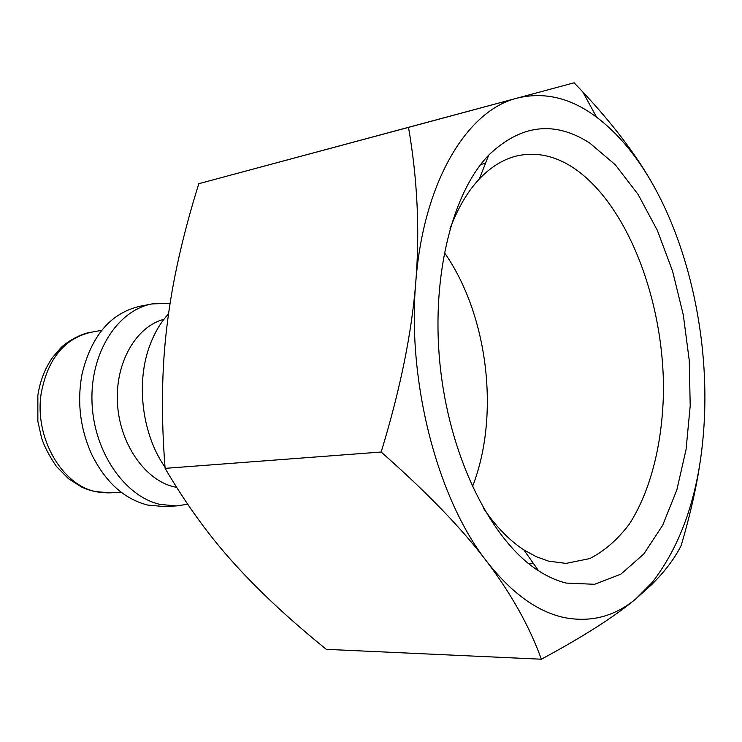 <?xml version="1.0" encoding="UTF-8"?>
<svg xmlns="http://www.w3.org/2000/svg" width="742" height="742" viewBox="0 0 742 742"><rect width="100%" height="100%" fill="white"/><g stroke="black" fill="none" stroke-linecap="round" stroke-linejoin="round"><path stroke-width="1.11" d="M163.926 319.31C136.036 326.573 115.075 362.782 117.449 403.203C119.61 443.623 144.801 479.898 173.739 486.752L176.67 487.383M170.103 303.339L152.156 303.905C117.644 310.073 90.07 352.756 92.008 402.247C93.65 451.73 124.712 496.593 160.216 504.439L176.41 505.933L187.698 504.235M152.156 303.905L139.886 306.27C110.641 313.133 91.359 335.736 82.047 374.07C76.918 401.83 80.127 428.598 91.683 454.364C105.466 482.17 124.155 499.069 147.741 505.07L163.926 506.545L176.41 505.933M653.711 185.954C637.35 156.581 618.29 133.634 596.54 117.115L591.291 113.396C567.213 97.072 542.532 91.98 517.257 98.12C467.618 110.039 423.552 180.927 415.808 281.793C406.876 381.787 437.585 498.865 486.557 561.202C511.414 592.979 537.31 611.77 564.226 617.567C590.91 622.723 614.868 616.417 636.117 598.636L652.376 582.257C684.708 540.241 702.136 483.589 704.659 412.311C707.293 333.483 688.687 248.57 653.711 185.954C637.341 156.358 613.68 124.999 582.748 91.869L574.132 82.789L408.508 127.392C417.468 179.212 419.898 230.679 415.808 281.793C411.829 332.731 400.281 389.476 381.156 452.026C427.049 492.465 462.173 528.861 486.557 561.202C511.238 593.776 529.5 626.443 541.363 659.211C583.639 636.432 615.229 616.24 636.117 598.636L651.764 584.529C664.647 571.748 674.422 558.809 681.091 545.722C690.487 514.123 697.035 484.841 700.717 457.888M450.023 228.684C457.842 208.057 467.599 191.519 479.276 179.054C490.972 166.764 503.595 159.029 517.165 155.848C535.362 151.887 553.3 155.356 570.969 166.245C625.821 200.739 663.561 297.774 663.487 389.429C662.884 441.573 651.133 490.091 629.476 523.889C617.845 539.406 604.619 550.963 589.788 558.568L566.081 563.401L548.626 561.147L536.197 556.686L523.787 549.822C509.485 540.482 496.092 526.718 483.617 508.53M566.081 583.054C556.945 580.791 547.8 576.729 538.636 570.858C492.818 541.883 451.637 462.108 440.822 371.723C429.933 281.348 451.071 194.098 488.728 155.106C520.847 124.443 554.497 120.427 589.704 143.03L615.257 164.715L638.046 194.367L657.347 230.372L672.567 271.118L683.308 314.998L689.253 360.417L690.208 405.781L686.072 449.494L676.843 489.906L662.662 525.308L643.833 553.968L620.887 574.16L594.602 584.297L566.081 583.054M444.3 252.503C488.106 314.654 500.266 415.984 472.422 486.733M541.363 659.211L326.313 649.343C289.547 619.57 258.791 590.929 234.036 563.391C209.244 536.123 186.27 504.449 165.114 468.36C160.995 416.225 161.645 368.579 167.043 325.413C172.209 282.099 182.801 234.862 198.8 183.691L574.132 82.789M198.8 183.691L408.508 127.392M165.114 468.36L381.156 452.026M168.555 313.82C160.819 322.223 154.642 332.574 150.023 344.872C135.693 382.121 141.898 433.838 164.641 466.635L165.03 467.21M37.99 394.577C40.207 380.655 45.058 368.301 52.534 357.505L60.26 348.499C61.41 346.523 77.01 334.113 91.016 332.258C64.304 338.547 47.692 358.952 41.181 393.492C34.197 437.224 61.642 484.962 95.792 491.612L110.289 492.855L121.131 492.196M37.861 395.505L37.851 421.233L41.58 438.03C44.399 446.619 49.343 456.089 56.411 466.43L68.422 478.664L81.546 487.03C90.292 491.102 99.873 493.04 110.289 492.855M596.54 117.115L582.748 91.869M485.481 163.323L480.742 164.446M523.787 549.822L538.636 570.858M479.276 179.054L488.728 155.106M533.535 563.632L528.656 563.67M652.376 582.257L651.764 584.529M91.016 332.258L101.7 330.338"/></g></svg>
